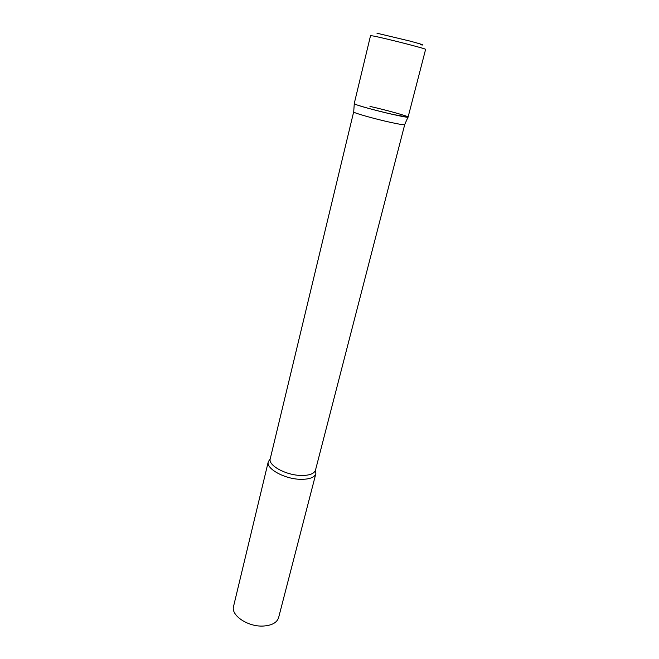 <?xml version="1.0" encoding="UTF-8"?>
<svg xmlns="http://www.w3.org/2000/svg" width="659" height="659" viewBox="0 0 659 659"><rect width="100%" height="100%" fill="white"/><g stroke="black" fill="none" stroke-linecap="round" stroke-linejoin="round"><path stroke-width="0.99" d="M356.503 104.756C366.42 108.488 409.461 118.752 408.094 117.08L425.607 49.376C427.534 49.071 383.678 37.86 373.076 35.965L370.539 35.652L354.221 103.644L356.503 104.756M404.7 124.526L404.626 124.691C403.555 124.963 398.786 124.172 390.309 122.319C374.666 118.908 353.965 113.043 353.71 111.997L353.718 111.824M369.963 106.396C387.36 110.3 410.211 116.725 408.003 117.145L392.953 114.468C376.446 110.786 354.542 104.69 354.262 103.751L353.71 111.997M315.488 470.172L315.867 473.615C314.5 477.528 309.368 479.431 300.463 479.315C284.54 479.052 265.816 468.631 268.271 461.753L270.215 458.886M315.867 473.615L278.617 617.607C276.969 622.673 271.854 625.482 263.262 626.05C247.916 626.981 230.666 615.3 233.558 606.371L268.271 461.753M376.964 33.214L409.947 41.072C422.435 44.45 425.928 45.669 420.426 44.73M404.717 124.609L315.504 470.106C314.211 473.796 309.326 475.584 300.858 475.46C285.726 475.172 267.925 465.312 270.231 458.812L353.669 111.882M404.626 124.691L408.003 117.145"/></g></svg>
